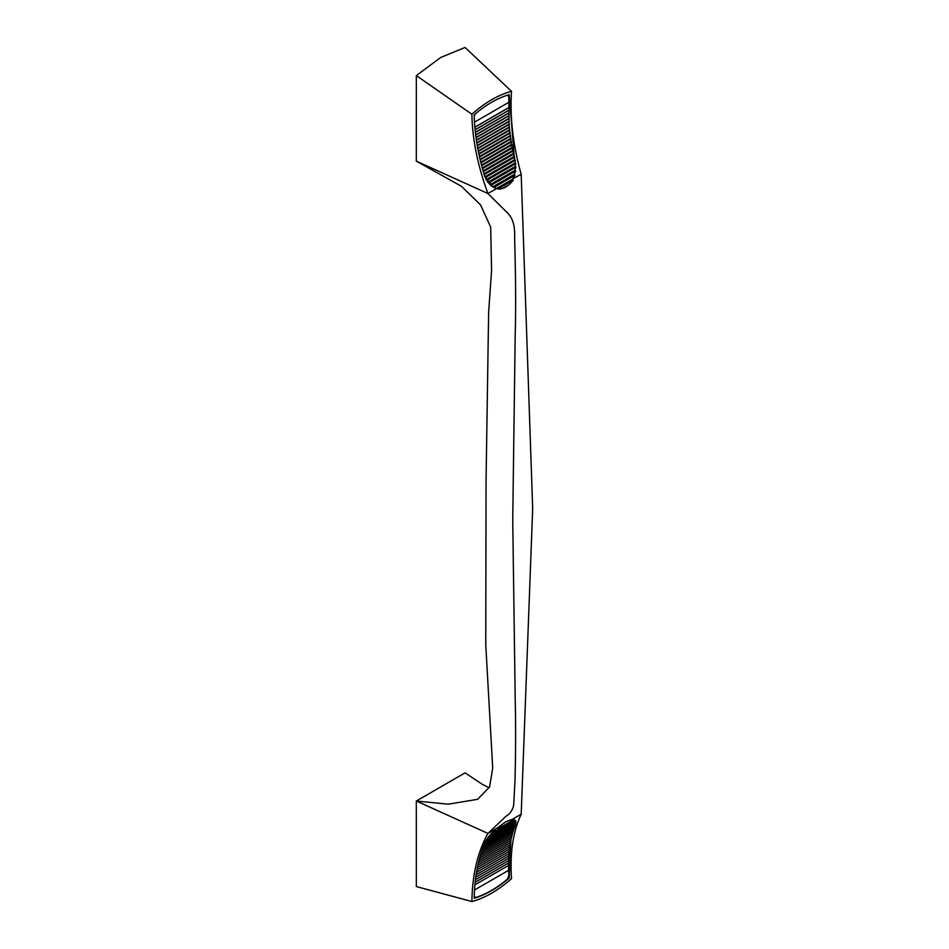 <?xml version="1.0" encoding="UTF-8"?>
<svg xmlns="http://www.w3.org/2000/svg" width="949" height="949" viewBox="0 0 949 949"><rect width="100%" height="100%" fill="white"/><g stroke="black" fill="none" stroke-linecap="round" stroke-linejoin="round"><path stroke-width="1.42" d="M416.326 75.6L471.902 114.248C472.294 139.052 477.644 165.482 487.94 193.537L416.314 161.14L416.326 75.6L440.692 57.486L465.069 47.45L511.535 91.365C509.803 117.403 513.029 145.055 521.191 174.343L532.686 508.593L521.191 814.218C513.029 831.609 509.803 853.092 511.535 878.667C498.225 890.387 485.01 898.015 471.902 901.55L416.326 886.556L416.314 801.015L487.94 833.412L496.707 828.358C490.847 833.4 486.79 838.465 484.524 843.542C478.011 859.486 474.571 877.73 474.203 898.276C485.841 894.753 497.525 888.015 509.245 878.05L510.977 838.347M471.902 114.248C485.093 102.468 498.296 94.841 511.535 91.365M416.314 161.14L461.439 186.289L480.479 204.806L490.704 227.108L491.57 270.762L488.628 312.363L486.066 480.194L485.746 644.632L492.721 767.99L489.601 786.899L477.632 799.319L448.13 804.194L416.314 801.015L465.081 772.866L482.246 784.301L489.198 787.765M471.902 901.55C472.294 874.741 477.644 852.036 487.94 833.412L506.137 816.14C509.791 814.088 512.306 810.541 513.67 805.464L514.999 780.469C515.746 752.296 515.805 724.633 515.177 697.444L512.733 520.111L515.177 336.48C516.078 301.628 515.556 272.944 514.607 236.977C515.129 225.909 512.674 217.819 507.241 212.683L487.94 193.537L496.707 188.483L492.887 186.953L484.524 175.802C478.023 154.331 474.583 134.023 474.203 114.876C485.805 104.817 497.478 98.067 509.245 94.651L514.263 156.858M521.191 174.343L512.745 178.72M515.283 163.228L515.153 161.757M514.904 159.954L514.607 158.436M502.211 188.519L508.45 185.067M514.738 820.078L512.424 819.272L505.687 821.905L496.707 828.358M512.424 819.272L521.191 814.218M508.213 877.457L509.245 878.05M474.31 896.271A4.698 2.717 120 0 0 475.046 897.125A4.698 2.717 120 0 0 476.718 897.208A101.875 58.814 -60 0 0 491.44 890.459A101.875 58.814 -60 0 0 506.161 880.197A4.698 2.717 120 0 0 508.794 874.729L508.45 865.369M477.822 865.274L509.886 846.769L509.791 844.8M479.719 857.493L479.53 858.193M480.443 855.013L480.182 855.879M481.202 852.57L480.882 853.59M482.009 850.162L481.618 851.312M482.851 847.789L482.389 849.07M483.753 845.452L483.207 846.852M484.702 843.151A21.163 12.218 120 0 0 484.678 843.519L484.619 844.978L484.073 844.669M484.619 844.978L514.631 827.658L514.56 826.271A21.163 12.218 120 0 0 514.56 826.14L514.607 826.176M483.682 847.125L513.919 829.675L513.848 828.109M482.792 849.308L513.255 831.715L513.184 830.102M481.95 851.514L512.638 833.791L512.567 832.119M481.155 853.744L512.069 835.891L511.986 834.171M480.396 855.998L511.547 838.014L511.464 836.235M479.031 860.589L510.621 842.344L510.538 840.47M478.403 862.914L510.23 844.539L510.147 842.617M477.335 867.623L509.577 849.023L509.483 847.006M476.896 870.008L509.305 851.289L509.21 849.225M476.481 872.404L509.079 853.59L508.984 851.478M476.113 874.836L508.889 855.915L508.794 853.756M475.769 877.291L508.747 858.252L508.64 856.057M475.473 879.77L508.64 860.624L508.534 858.37M475.2 882.273L508.569 863.009L508.474 860.719M474.974 884.812L508.545 865.429L508.439 863.092M513.456 819.331L513.99 819.639A21.163 12.218 120 0 0 513.99 819.639A21.163 12.218 120 0 0 513.955 819.628L515.034 820.244A21.163 12.218 120 0 0 512.187 819.331L513.314 819.983A21.163 12.218 120 0 0 505.627 821.964A21.163 12.218 120 0 0 497.928 828.868L496.849 828.24M492.709 832.071A21.163 12.218 120 0 0 491.036 835.417L515.793 821.122A21.163 12.218 120 0 0 514.939 820.304M489.826 835.25A21.163 12.218 120 0 0 488.759 838.097L516.007 822.368A21.163 12.218 120 0 0 515.402 821.348M487.608 838.121A21.163 12.218 120 0 0 486.991 840.565L515.841 823.91A21.163 12.218 120 0 0 515.437 822.7M485.924 840.743A21.163 12.218 120 0 0 485.639 842.842L515.354 825.677A21.163 12.218 120 0 0 515.141 824.313M485.639 842.842L485.01 842.475M486.991 840.565L486.279 840.15M488.759 838.097L487.964 837.635M491.036 835.417L490.123 834.895M496.659 828.394A21.163 12.218 120 0 0 493.954 832.415L492.946 831.834M511.06 840.162L479.696 858.276M513.314 819.983L497.928 828.868M515.034 820.244L493.954 832.415M486.137 179.717L486.991 180.215A21.163 12.218 120 0 0 487.786 182.303L488.759 182.872A21.163 12.218 120 0 0 490.004 184.711L491.036 185.304A21.163 12.218 120 0 0 492.828 186.775A21.163 12.218 120 0 0 492.875 186.799L493.954 187.428A21.163 12.218 120 0 0 496.802 188.341L497.928 188.993A21.163 12.218 120 0 0 505.627 187.012A21.163 12.218 120 0 0 513.314 180.108L512.187 179.456A21.163 12.218 120 0 0 515.034 175.245L513.955 174.628A21.163 12.218 120 0 0 515.793 171.01L514.773 170.417A21.163 12.218 120 0 0 516.007 167.131L515.034 166.573A21.163 12.218 120 0 0 515.841 163.548L514.916 163.014A21.163 12.218 120 0 0 515.354 160.215L514.477 159.705A21.163 12.218 120 0 0 514.56 158.519L511.428 144.462L509.186 127.024L508.794 97.818A4.698 2.717 120 0 0 507.834 95.469A4.698 2.717 120 0 0 507.205 95.256M475.378 113.856A4.698 2.717 120 0 0 474.275 116.205M483.99 174.035L484.678 175.779A21.163 12.218 120 0 0 484.714 176.395M483.136 171.105L483.765 173.264M482.317 168.21L482.863 170.179M481.546 165.328L482.021 167.107M480.811 162.481L481.214 164.047M480.123 159.657L480.455 161.01M479.482 156.858L479.731 157.973M478.877 154.082L479.067 154.948M478.308 151.318L478.426 151.923M484.915 176.953L485.639 177.368A21.163 12.218 120 0 0 486.018 179.48M478.237 150.938L509.767 132.73M477.822 148.613L509.886 130.108M481.475 165.055L511.95 147.451M481.155 162.67L512.069 144.829M475.698 135.078L508.747 116.003M475.674 134.841L508.522 115.873M483.682 171.425L513.919 153.963M483.065 170.879L513.136 153.513M479.696 156.976L511.06 138.862M479.399 156.502L510.515 138.542M474.915 127.225L508.545 107.818M474.915 127.119L508.45 107.759M482.792 168.483L513.255 150.891M479.031 154.165L510.621 135.921M476.837 143.133L509.305 124.39M476.778 142.777L508.961 124.2M480.74 162.172L511.428 144.462M477.715 148.198L509.459 129.859M476.422 140.428L509.079 121.567M475.402 132.433L508.64 113.251M484.868 176.811L514.477 159.705M484.619 174.391L514.631 157.06M475.141 129.823L508.569 110.523M475.129 129.669L508.439 110.44M483.931 173.833L513.8 156.585M482.246 167.949L512.531 150.464M481.95 165.565L512.638 147.842M480.396 159.812L511.547 141.828M480.052 159.325L510.953 141.484M478.794 153.714L510.123 135.624M478.403 151.377L510.23 133.002M476.374 140.108L508.783 121.401M476.042 137.735L508.889 118.779M476.007 137.463L508.628 118.625M477.288 145.873L509.577 127.237M477.228 145.47L509.186 127.024M475.378 132.243L508.462 113.145M490.004 184.711L514.773 170.417M491.036 185.304L515.793 171.01M496.802 188.341L512.187 179.456M497.928 188.993L513.314 180.108M493.954 187.428L515.034 175.245M485.639 177.368L515.354 160.215M487.786 182.303L515.034 166.573M486.991 180.215L515.841 163.548M486.102 179.658L514.916 163.014M488.759 182.872L516.007 167.131M492.875 186.799L513.955 174.628M508.593 870.316L474.63 889.925M474.583 122.101L508.593 102.456M483.136 784.918L479.696 782.545M474.286 896.686L475.046 897.125M492.828 186.775L491.226 185.85"/></g></svg>

